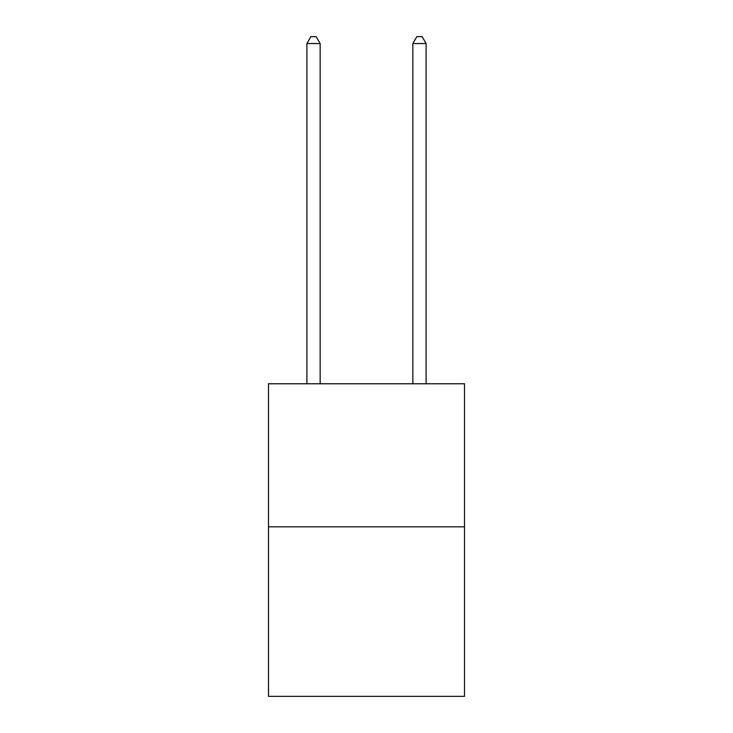 <?xml version="1.0" encoding="UTF-8"?>
<svg xmlns="http://www.w3.org/2000/svg" width="733" height="733" viewBox="0 0 733 733"><rect width="100%" height="100%" fill="white"/><g stroke="black" fill="none" stroke-linecap="round" stroke-linejoin="round"><path stroke-width="1.1" d="M464.511 526.816L464.511 383.771L268.489 383.771L268.489 696.35L464.511 696.35L464.511 526.816L268.489 526.816M320.147 383.771L320.147 43.54L306.898 43.54L306.898 383.771M306.898 43.54L310.874 36.65L316.17 36.65L320.147 43.54M426.102 383.771L426.102 43.54L412.853 43.54L412.853 383.771M412.853 43.54L416.83 36.65L422.126 36.65L426.102 43.54"/></g></svg>
